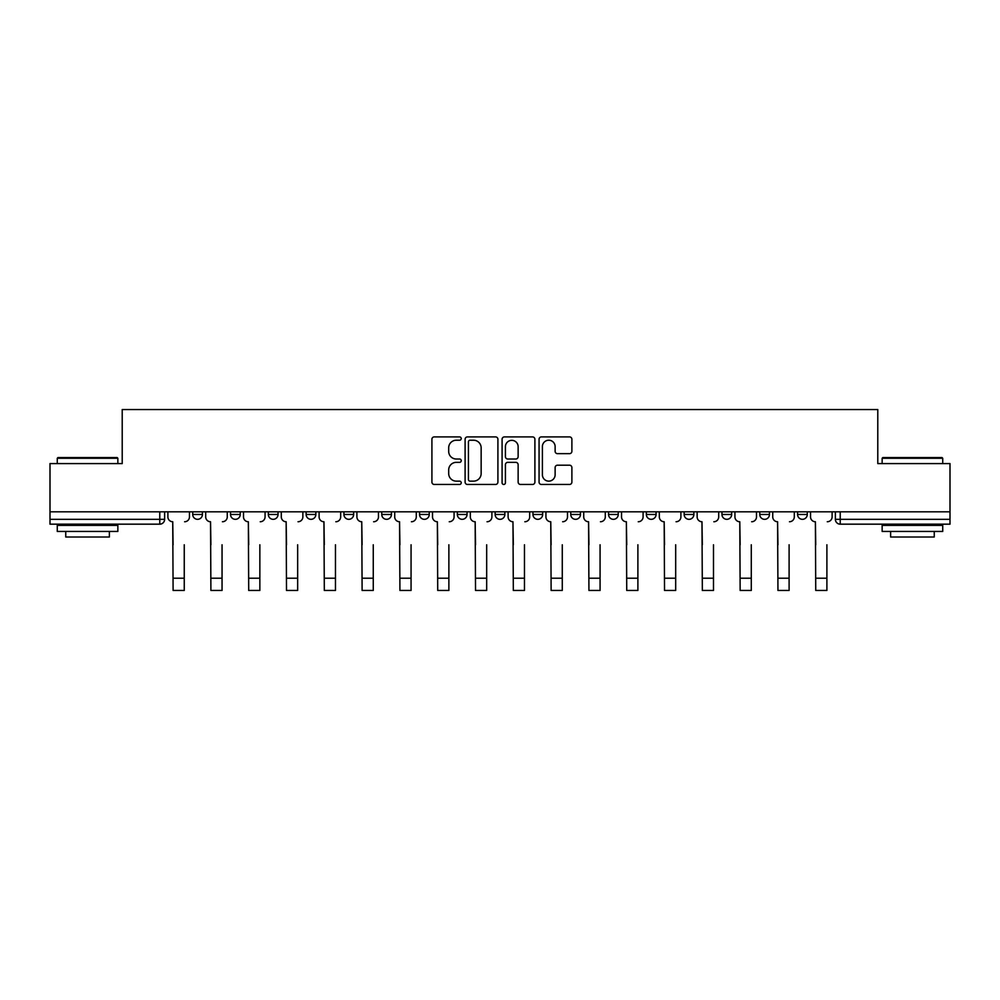 <?xml version="1.0" encoding="UTF-8"?>
<svg xmlns="http://www.w3.org/2000/svg" width="1000" height="1000" viewBox="0 0 1000 1000"><rect width="100%" height="100%" fill="white"/><g stroke="black" fill="none" stroke-linecap="round" stroke-linejoin="round"><path stroke-width="1.5" d="M461.225 438.562A1.663 1.663 0 0 0 459.562 436.9L434.288 436.9A2.375 2.375 0 0 0 431.912 439.275L431.912 482.088A2.375 2.375 0 0 0 434.288 484.462L459.562 484.462A1.663 1.663 0 0 0 461.225 482.8A1.663 1.663 0 0 0 459.562 481.138L456.287 481.138A7.612 7.612 0 0 1 448.688 473.525L448.688 469.963A7.612 7.612 0 0 1 456.287 462.35L459.562 462.35A1.663 1.663 0 0 0 461.225 460.688A1.663 1.663 0 0 0 459.562 459.012L456.287 459.012A7.612 7.612 0 0 1 448.688 451.4L448.688 447.837A7.612 7.612 0 0 1 456.287 440.225L459.562 440.225A1.663 1.663 0 0 0 461.225 438.562M608.562 511.812L608.562 514.475L618.25 514.475A4.85 4.85 0 0 1 613.413 519.325A4.85 4.85 0 0 1 608.562 514.475L608.562 511.812M495.15 511.812L495.15 514.475L504.85 514.475A4.85 4.85 0 0 1 500 519.325A4.85 4.85 0 0 1 495.15 514.475L495.15 511.812M419.55 511.812L419.55 514.475L429.237 514.475A4.85 4.85 0 0 1 424.4 519.325A4.85 4.85 0 0 1 419.55 514.475L419.55 511.812M381.75 511.812L381.75 514.475L391.438 514.475A4.85 4.85 0 0 1 386.587 519.325A4.85 4.85 0 0 1 381.75 514.475L381.75 511.812M306.137 511.812L306.137 514.475L315.837 514.475A4.85 4.85 0 0 1 310.988 519.325A4.85 4.85 0 0 1 306.137 514.475L306.137 511.812M569.513 453.663A2.375 2.375 0 0 0 571.888 451.287L571.888 439.275A2.375 2.375 0 0 0 569.513 436.9L541.45 436.9A2.375 2.375 0 0 0 539.062 439.275L539.062 482.088A2.375 2.375 0 0 0 541.45 484.462L569.513 484.462A2.375 2.375 0 0 0 571.888 482.088L571.888 467.575A2.375 2.375 0 0 0 569.513 465.2L557.5 465.2A2.375 2.375 0 0 0 555.125 467.575L555.125 474.775A6.362 6.362 0 0 1 548.763 481.138A6.362 6.362 0 0 1 542.4 474.775L542.4 446.587A6.362 6.362 0 0 1 548.763 440.225A6.362 6.362 0 0 1 555.125 446.587L555.125 451.287A2.375 2.375 0 0 0 557.5 453.663L569.513 453.663M50 511.812L50 463.587L122.212 463.587L122.212 409.55L877.788 409.55L877.788 463.587L950 463.587L950 511.812L50 511.812L50 519.325L164.625 519.325L164.625 511.812L164.625 519.325A4.85 4.85 0 0 1 159.775 524.175L50 524.175L50 519.325M497.912 439.275A2.375 2.375 0 0 0 495.538 436.9L467.475 436.9A2.375 2.375 0 0 0 465.1 439.275L465.1 482.088A2.375 2.375 0 0 0 467.475 484.462L495.538 484.462A2.375 2.375 0 0 0 497.912 482.088L497.912 439.275M504.462 436.9L532.525 436.9A2.375 2.375 0 0 1 534.9 439.275L534.9 482.088A2.375 2.375 0 0 1 532.525 484.462L520.513 484.462A2.375 2.375 0 0 1 518.138 482.088L518.138 464.725A2.375 2.375 0 0 0 515.763 462.35L507.788 462.35A2.375 2.375 0 0 0 505.412 464.725L505.412 482.8A1.663 1.663 0 0 1 503.75 484.462A1.663 1.663 0 0 1 502.088 482.8L502.088 439.275A2.375 2.375 0 0 1 504.462 436.9M835.375 511.812L835.375 519.325L950 519.325L950 524.175L840.225 524.175A4.85 4.85 0 0 1 835.375 519.325M950 511.812L950 519.325M807.275 511.812L807.275 514.475A4.85 4.85 0 0 1 802.425 519.325A4.85 4.85 0 0 1 797.575 514.475L807.275 514.475M797.575 511.812L797.575 514.475M769.463 511.812L769.463 514.475A4.85 4.85 0 0 1 764.625 519.325A4.85 4.85 0 0 1 759.775 514.475L769.463 514.475M759.775 511.812L759.775 514.475M731.663 511.812L731.663 514.475A4.85 4.85 0 0 1 726.812 519.325A4.85 4.85 0 0 1 721.975 514.475L731.663 514.475M721.975 511.812L721.975 514.475M693.863 511.812L693.863 514.475A4.85 4.85 0 0 1 689.013 519.325A4.85 4.85 0 0 1 684.163 514.475A4.85 4.85 0 0 0 689.013 519.325M684.163 511.812L684.163 514.475L693.863 514.475M656.062 511.812L656.062 514.475A4.85 4.85 0 0 1 651.213 519.325A4.85 4.85 0 0 1 646.363 514.475A4.85 4.85 0 0 0 651.213 519.325M646.363 511.812L646.363 514.475L656.062 514.475M618.25 511.812L618.25 514.475A4.85 4.85 0 0 1 613.413 519.325M580.45 511.812L580.45 514.475A4.85 4.85 0 0 1 575.6 519.325A4.85 4.85 0 0 1 570.763 514.475L580.45 514.475M570.763 511.812L570.763 514.475M542.65 511.812L542.65 514.475A4.85 4.85 0 0 1 537.8 519.325A4.85 4.85 0 0 1 532.962 514.475L542.65 514.475L542.65 511.812M532.962 511.812L532.962 514.475M504.85 511.812L504.85 514.475M467.038 511.812L467.038 514.475A4.85 4.85 0 0 1 462.2 519.325A4.85 4.85 0 0 1 457.35 514.475L467.038 514.475L467.038 511.812M457.35 511.812L457.35 514.475M429.237 511.812L429.237 514.475L429.237 511.812M391.438 514.475L391.438 511.812L391.438 514.475A4.85 4.85 0 0 1 386.587 519.325M353.638 511.812L353.638 514.475A4.85 4.85 0 0 1 348.787 519.325A4.85 4.85 0 0 1 343.938 514.475A4.85 4.85 0 0 0 348.787 519.325A4.85 4.85 0 0 0 353.638 514.475L353.638 511.812M343.938 511.812L343.938 514.475L353.638 514.475M315.837 511.812L315.837 514.475M278.025 511.812L278.025 514.475A4.85 4.85 0 0 1 273.188 519.325A4.85 4.85 0 0 1 268.337 514.475A4.85 4.85 0 0 0 273.188 519.325A4.85 4.85 0 0 0 278.025 514.475L268.337 514.475L268.337 511.812M230.538 511.812L230.538 514.475L240.225 514.475L240.225 511.812L240.225 514.475A4.85 4.85 0 0 1 235.375 519.325A4.85 4.85 0 0 1 230.538 514.475A4.85 4.85 0 0 0 235.375 519.325M192.725 511.812L192.725 514.475L202.425 514.475L202.425 511.812L202.425 514.475A4.85 4.85 0 0 1 197.575 519.325A4.85 4.85 0 0 1 192.725 514.475A4.85 4.85 0 0 0 197.575 519.325M159.775 511.812L159.775 524.175A4.85 4.85 0 0 0 164.625 519.325M470.087 440.225A1.663 1.663 0 0 0 468.425 441.887L468.425 479.475A1.663 1.663 0 0 0 470.087 481.138L473.537 481.138A7.612 7.612 0 0 0 481.15 473.525L481.15 447.837A7.612 7.612 0 0 0 473.537 440.225L470.087 440.225M518.138 446.712A6.362 6.362 0 0 0 511.775 440.35A6.362 6.362 0 0 0 505.412 446.712L505.412 456.637A2.375 2.375 0 0 0 507.788 459.012L515.763 459.012A2.375 2.375 0 0 0 518.138 456.637L518.138 446.712M167.887 516.9L167.887 511.812L167.887 516.9A4.85 4.85 0 0 0 172.738 521.75L173.1 544.775M172.738 521.75L173.1 590.45L184.25 590.45L184.25 544.775M189.462 516.9L189.462 511.812L189.462 516.9A4.85 4.85 0 0 1 184.613 521.75M184.25 590.45L173.1 590.45M205.7 516.9L205.7 511.812L205.7 516.9A4.85 4.85 0 0 0 210.538 521.75L210.9 544.775M210.538 521.75L210.9 590.45L222.05 590.45L222.05 544.775M227.262 516.9L227.262 511.812L227.262 516.9A4.85 4.85 0 0 1 222.413 521.75M243.5 516.9L243.5 511.812L243.5 516.9A4.85 4.85 0 0 0 248.35 521.75L248.713 544.775M248.35 521.75L248.713 590.45L259.85 590.45L259.85 544.775M265.062 516.9L265.062 511.812L265.062 516.9A4.85 4.85 0 0 1 260.212 521.75M222.05 590.45L210.9 590.45M259.85 590.45L248.713 590.45M57.275 458.263L58 457.537L117.125 457.537L117.85 458.263L57.275 458.263L57.275 463.587M117.85 531.438L57.275 531.438L57.275 525.388L117.85 525.388L117.85 531.438M109.375 531.438L109.375 537.013L65.75 537.013L65.75 531.438M882.15 458.263L882.875 457.537L942 457.537L942.725 458.263L882.15 458.263L882.15 463.587M942.725 531.438L882.15 531.438L882.15 525.388L942.725 525.388L942.725 531.438M934.25 531.438L934.25 537.013L890.625 537.013L890.625 531.438M281.3 516.9L281.3 511.812L281.3 516.9A4.85 4.85 0 0 0 286.15 521.75L286.512 544.775M286.15 521.75L286.512 590.45L297.663 590.45L297.663 544.775M302.863 516.9L302.863 511.812L302.863 516.9A4.85 4.85 0 0 1 298.025 521.75M319.1 516.9L319.1 511.812L319.1 516.9A4.85 4.85 0 0 0 323.95 521.75L324.312 544.775M323.95 521.75L324.312 590.45L335.462 590.45L335.462 544.775M340.675 516.9L340.675 511.812L340.675 516.9A4.85 4.85 0 0 1 335.825 521.75M356.912 516.9L356.912 511.812L356.912 516.9A4.85 4.85 0 0 0 361.75 521.75L362.113 544.775M361.75 521.75L362.113 590.45L373.263 590.45L373.263 544.775M378.475 516.9L378.475 511.812L378.475 516.9A4.85 4.85 0 0 1 373.625 521.75M297.663 590.45L286.512 590.45M335.462 590.45L324.312 590.45M373.263 590.45L362.113 590.45M394.712 516.9L394.712 511.812L394.712 516.9A4.85 4.85 0 0 0 399.55 521.75L399.925 544.775M399.55 521.75L399.925 590.45L411.062 590.45L411.062 544.775M416.275 516.9L416.275 511.812L416.275 516.9A4.85 4.85 0 0 1 411.425 521.75M411.062 590.45L399.925 590.45M432.512 516.9L432.512 511.812L432.512 516.9A4.85 4.85 0 0 0 437.362 521.75L437.725 544.775M437.362 521.75L437.725 590.45L448.875 590.45L448.875 544.775M454.075 516.9L454.075 511.812L454.075 516.9A4.85 4.85 0 0 1 449.237 521.75M448.875 590.45L437.725 590.45M470.312 516.9L470.312 511.812L470.312 516.9A4.85 4.85 0 0 0 475.163 521.75L475.525 544.775M475.163 521.75L475.525 590.45L486.675 590.45L486.675 544.775M491.887 516.9L491.887 511.812L491.887 516.9A4.85 4.85 0 0 1 487.038 521.75M486.675 590.45L475.525 590.45M508.113 516.9L508.113 511.812L508.113 516.9A4.85 4.85 0 0 0 512.962 521.75L513.325 544.775M512.962 521.75L513.325 590.45L524.475 590.45L524.475 544.775M529.688 516.9L529.688 511.812L529.688 516.9A4.85 4.85 0 0 1 524.837 521.75M524.475 590.45L513.325 590.45M545.925 516.9L545.925 511.812L545.925 516.9A4.85 4.85 0 0 0 550.763 521.75L551.125 544.775M550.763 521.75L551.125 590.45L562.275 590.45L562.275 544.775M567.487 516.9L567.487 511.812L567.487 516.9A4.85 4.85 0 0 1 562.638 521.75M562.275 590.45L551.125 590.45M583.725 516.9L583.725 511.812L583.725 516.9A4.85 4.85 0 0 0 588.575 521.75L588.938 544.775M588.575 521.75L588.938 590.45L600.075 590.45L600.075 544.775M605.288 516.9L605.288 511.812L605.288 516.9A4.85 4.85 0 0 1 600.45 521.75M600.075 590.45L588.938 590.45M621.525 516.9L621.525 511.812L621.525 516.9A4.85 4.85 0 0 0 626.375 521.75L626.737 544.775M626.375 521.75L626.737 590.45L637.888 590.45L637.888 544.775M643.088 516.9L643.088 511.812L643.088 516.9A4.85 4.85 0 0 1 638.25 521.75M637.888 590.45L626.737 590.45M659.325 516.9L659.325 511.812L659.325 516.9A4.85 4.85 0 0 0 664.175 521.75L664.538 544.775M664.175 521.75L664.538 590.45L675.688 590.45L675.688 544.775M680.9 516.9L680.9 511.812L680.9 516.9A4.85 4.85 0 0 1 676.05 521.75M675.688 590.45L664.538 590.45M697.138 516.9L697.138 511.812L697.138 516.9A4.85 4.85 0 0 0 701.975 521.75L702.337 544.775M701.975 521.75L702.337 590.45L713.487 590.45L713.487 544.775M718.7 516.9L718.7 511.812L718.7 516.9A4.85 4.85 0 0 1 713.85 521.75M713.487 590.45L702.337 590.45M734.938 516.9L734.938 511.812L734.938 516.9A4.85 4.85 0 0 0 739.788 521.75L740.15 544.775M739.788 521.75L740.15 590.45L751.287 590.45L751.287 544.775M756.5 516.9L756.5 511.812L756.5 516.9A4.85 4.85 0 0 1 751.65 521.75M751.287 590.45L740.15 590.45M772.738 516.9L772.738 511.812L772.738 516.9A4.85 4.85 0 0 0 777.588 521.75L777.95 544.775M777.588 521.75L777.95 590.45L789.1 590.45L789.1 544.775M794.3 516.9L794.3 511.812L794.3 516.9A4.85 4.85 0 0 1 789.463 521.75M789.1 590.45L777.95 590.45M810.537 516.9L810.537 511.812L810.537 516.9A4.85 4.85 0 0 0 815.387 521.75L815.75 544.775M815.387 521.75L815.75 590.45L826.9 590.45L826.9 544.775M832.113 516.9L832.113 511.812L832.113 516.9A4.85 4.85 0 0 1 827.262 521.75M826.9 590.45L815.75 590.45M840.225 511.812L840.225 524.175M184.25 578.212L173.1 578.212M222.05 578.212L210.9 578.212M259.85 578.212L248.713 578.212M297.663 578.212L286.512 578.212M335.462 578.212L324.312 578.212M373.263 578.212L362.113 578.212M411.062 578.212L399.925 578.212M448.875 578.212L437.725 578.212M486.675 578.212L475.525 578.212M524.475 578.212L513.325 578.212M562.275 578.212L551.125 578.212M600.075 578.212L588.938 578.212M637.888 578.212L626.737 578.212M675.688 578.212L664.538 578.212M713.487 578.212L702.337 578.212M751.287 578.212L740.15 578.212M789.1 578.212L777.95 578.212M826.9 578.212L815.75 578.212M117.85 463.587L117.85 458.263M104.038 525.388L104.038 524.175M71.087 525.388L71.087 524.175M942.725 463.587L942.725 458.263M928.913 525.388L928.913 524.175M895.962 525.388L895.962 524.175"/></g></svg>
